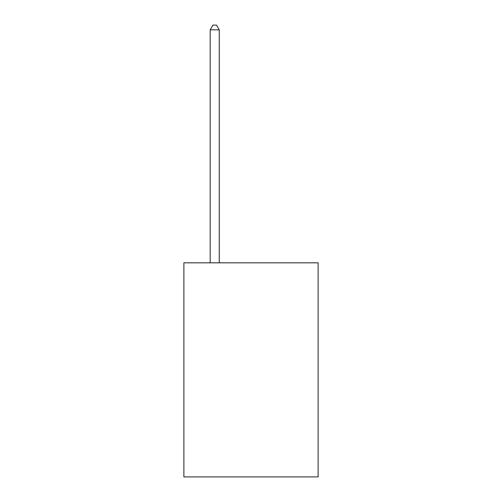 <?xml version="1.0" encoding="UTF-8"?>
<svg xmlns="http://www.w3.org/2000/svg" width="502" height="502" viewBox="0 0 502 502"><rect width="100%" height="100%" fill="white"/><g stroke="black" fill="none" stroke-linecap="round" stroke-linejoin="round"><path stroke-width="0.75" d="M318.124 262.828L318.124 476.9L183.876 476.9L183.876 262.828L318.124 262.828M219.255 262.828L219.255 29.819L210.181 29.819L210.181 262.828M210.181 29.819L212.904 25.1L216.531 25.1L219.255 29.819"/></g></svg>
